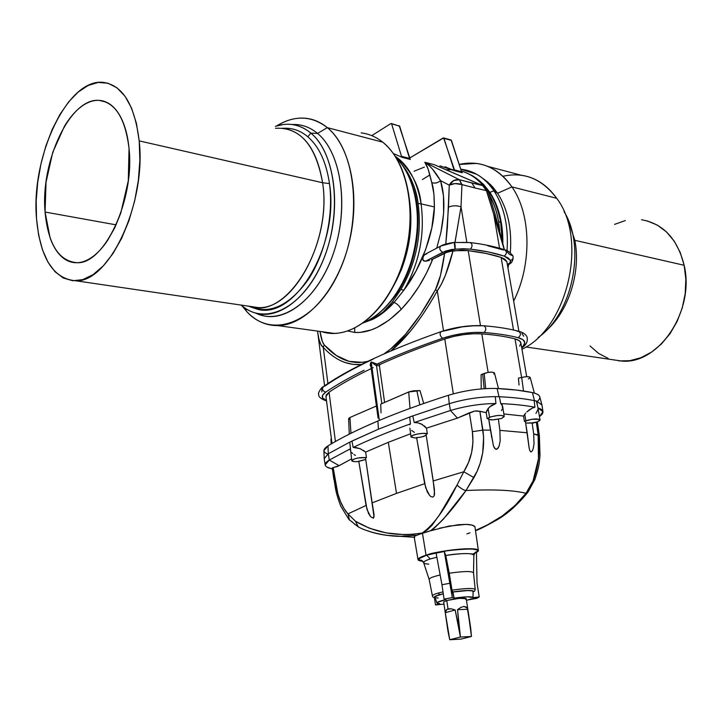 <?xml version="1.0" encoding="UTF-8"?>
<svg xmlns="http://www.w3.org/2000/svg" width="722" height="722" viewBox="0 0 722 722"><rect width="100%" height="100%" fill="white"/><g stroke="black" fill="none" stroke-linecap="round" stroke-linejoin="round"><path stroke-width="1.08" d="M45.071 212.042C40.378 161.629 70.169 97.407 99.14 100.385C115.376 102.443 125.348 118.498 129.039 148.561L128.29 180.789L120.755 213.143L114.825 227.629L107.768 240.146C102.695 247.808 97.308 253.575 91.622 257.456C85.936 261.31 80.395 263.052 75.007 262.691C69.628 262.312 64.781 259.938 60.477 255.588C56.19 251.229 52.715 245.281 50.071 237.746L45.071 212.042L46.037 182.206L52.769 152.27L64.411 126.323C69.014 118.67 74.032 112.587 79.465 108.065C84.898 103.562 90.367 101.026 95.864 100.457C101.36 99.907 106.468 101.459 111.188 105.132C115.899 108.823 119.816 114.419 122.939 121.928C126.052 129.464 128.092 138.344 129.039 148.561C134.833 199.723 104.347 264.288 77.128 262.718C58.861 261.22 48.175 244.325 45.071 212.042L116.107 224.858L45.071 212.042M467.793 609.305L471.448 636.479L460.428 637.039L449.752 639.719L460.771 639.15L471.448 636.479L460.428 637.039L457.558 609.639L460.997 607.31L464.066 606.444L466.421 607.139L467.793 609.305L457.558 609.639L460.997 607.31L464.066 606.444L467.242 608.05L470.672 627.932L471.448 636.479L460.771 639.15L449.752 639.719L445.293 612.671L445.97 610.198L448.01 608.854L451.196 608.781L455.158 610L459.138 628.447L457.558 609.639L467.793 609.305M446.774 600.524L448.01 608.854L446.774 600.524L459.093 598.367L466.222 598.61C463.073 597.69 456.584 598.33 446.774 600.524L443.669 601.977L446.774 600.524M334.087 479.634L333.961 478.857L334.087 479.634M504.227 416.45L502.593 406.062L500.743 403.607L499.38 396.748L495.283 396.64L495.915 403.499L491.492 405.448L488.09 408.517L489.561 417.271C496.926 415.105 501.808 414.834 504.227 416.459L501.637 418.435L498.361 419.013L499.886 430.366L500.184 440.763L499.173 445.88L498.063 448.172L496.204 449.373L494.435 448.01L493.397 445.673L488.65 418.724L487.197 418.706L486.204 412.605L487.197 418.706L489.561 417.271L488.09 408.517L486.204 412.605L479.877 411.278L483.623 437.027L482.684 452.956L480.193 463.181L477.062 471.385L465.997 490.509C493.352 489.227 513.351 490.148 526.004 493.279L529.948 487.359L533.08 480.87L538.468 458.678L538.125 434.933L536.347 422.226L538.125 434.933L533.684 433.922L539.37 435.799L538.125 434.933C540.236 451.304 538.558 466.62 533.08 480.87L534.876 479.516L533.08 480.87L526.022 493.279C513.351 490.148 493.352 489.227 465.997 490.509L443.209 519.362L434.915 527.529L430.429 530.823L449.003 526.076L466.042 524.38C470.744 524.515 473.704 525.273 474.941 526.654L471.827 525.056L466.042 524.38L458.181 524.732L439.436 528.206M350.378 450.492L350.513 448.714L329.277 460.058L339.114 465.663L333.167 467.612L337.833 493.695L340.531 501.664L343.952 508.478L347.959 513.883L366.072 505.454L358.771 461.178L357.904 461.593C354.177 461.809 352.128 461.502 351.767 460.654C354.231 458.344 359.123 457.324 366.451 457.586L365.522 458.01L372.164 502.873L396.504 493.397L388.31 442.315L365.639 452.08L366.451 457.586L365.522 458.01L374.041 516.961L373.31 518.17L370.567 516.663L368.455 513.288L366.072 505.454L347.959 513.883L355.486 521.257L369.493 528.26L386.099 532.881L404.41 534.659L413.553 534.298L422.226 533.016L427.55 529.641L431.873 525.472L439.545 514.705L457.008 485.094L468.443 462.576L471.61 452.55L472.973 442.144L472.378 431.675L469.417 412.803L457.45 418.101L450.42 410.502L414.211 422.532L417.894 422.83L421.467 424.049L426.485 428.146L457.45 418.101L426.485 428.146L427.352 433.859L426.07 434.292L433.227 480.942L463.777 471.764L433.227 480.942L434.59 493.902L434.166 495.843L432.947 497.07L431.151 496.718L429.563 495.382L425.691 487.828L416.585 437.595L415.358 438.028L411.008 436.936C410.222 434.861 424.455 432.171 427.352 433.859L426.485 428.146L424.437 425.908M524.741 414.266L525.887 420.764C533.053 418.679 537.773 418.399 540.047 419.915L537.376 421.874L532.141 422.866L533.684 433.922L534.018 443.895L533.17 448.741L532.304 450.88L530.959 451.981L529.795 450.573L529.1 447.73L525.454 421.603L524.416 421.431L525.887 420.764L524.741 414.266L523.567 416.089L524.416 421.431L523.567 416.089L525.724 413.065M529.416 409.78L526.843 411.91L532.222 408.129L529.416 409.78M540.047 419.906L536.753 401.215L534.172 400.602L534.921 407.235L532.222 408.129L534.921 407.235C525.436 405.403 514.046 404.194 500.743 403.607L502.241 404.97L502.458 408.156M476.43 551.689L477.016 582.807L476.43 551.689L474.029 554.225M474.544 553.205L475.455 552.24L473.885 555.173C475.031 552.917 458.578 553.16 445.763 555.48L444.274 551.509L436.097 553.088L444.274 551.509L450.167 583.214L441.954 584.748L436.097 553.088L441.954 584.748L450.167 583.214L452.315 597.599L444.075 599.116L445.916 599.639L437.379 602.347L437.171 603.285L439.833 603.745L435.474 604.955L443.985 604.106L435.474 604.955L439.833 603.745L436.9 602.987C436.972 602.103 439.978 600.993 445.916 599.639L444.075 599.116L441.954 584.748L444.075 599.116L452.315 597.599L454.129 598.132L452.315 597.599L444.274 551.509L445.763 555.48L452.008 590.172L454.129 598.132C465.437 596.562 471.719 596.381 472.991 597.599L467.567 596.805L454.129 598.132L452.929 592.013L467.387 590.587L471.746 590.795L473.118 591.48C471.737 590.145 465.013 590.316 452.929 592.013L452.739 591.95C465.789 590.127 472.793 589.982 473.749 591.517L472.378 590.677L467.847 590.461L452.739 591.95L452.008 590.172C465.789 588.204 473.515 587.979 475.202 589.504L474.625 591.137M436.864 557.213L430.366 558.936L426.549 555.182C433.426 550.877 489.624 545.489 476.439 552.393L477.72 550.841L477.125 550.029L472.621 549.009L464.282 548.946L447.496 550.651L426.549 555.182L430.366 558.936C425.745 560.398 423.507 561.653 423.643 562.682C423.751 563.44 425.475 563.927 428.832 564.153M414.157 536.816L418.029 559.676C417.939 558.431 420.619 556.933 426.052 555.182L422.433 533.116L420.791 533.702M415.267 535.941L416.901 535.3L415.267 535.941M365.982 530.255C375.882 534 387.2 536.022 399.934 536.311L416.901 535.3L419.329 534.307L416.901 535.3L401.324 536.329L386.035 535.246M435.077 529.397L422.433 533.116L426.052 555.182C442.956 549.577 479.218 546.509 478.379 550.66L476.448 552.709L478.388 550.742L477.783 549.911L473.181 548.864L464.652 548.801L447.478 550.543L435.772 552.673L422.442 556.463L419.852 557.682L418.047 559.776L418.886 560.561L422.957 561.436L418.029 559.676M470.87 598.998L467.847 599.964L477.052 598.285L479.2 596.941L472.991 597.663L479.2 596.941L477.016 582.807L479.2 596.941L477.052 598.285L470.87 598.998M443.001 591.869L438.227 593.069L439.707 594.666L443.281 593.755L436.007 595.939L434.391 597.013L435.204 597.834C433.254 597.184 434.752 596.128 439.707 594.666L438.227 593.069C434.328 594.197 432.397 595.145 432.424 595.894C432.379 595.145 434.319 594.206 438.227 593.069L443.001 591.869M275.47 128.281C300.045 127.018 315.758 145.176 322.599 182.738L329.476 183.587C326.317 162.269 319.115 146.674 307.861 136.792C300.505 130.637 292.446 127.803 283.665 128.299C292.446 127.803 300.505 130.637 307.861 136.792L310.866 133.11C300.081 124.337 288.258 122.081 275.398 126.332L283.43 124.491C293.394 123.336 302.536 126.215 310.866 133.11L317.572 133.444C309.801 127.018 301.3 124.04 292.058 124.518C301.3 124.04 309.801 127.018 317.572 133.444L327.301 127.632C311.552 115.529 294.648 114.969 276.598 125.944C286.354 119.87 296.155 117.316 306.002 118.291C313.655 119.148 320.748 122.262 327.301 127.632L382.759 142.18C396.965 153.948 405.8 172.702 409.266 198.433C412.018 223.748 408.634 248.756 399.095 273.467C382.398 316.426 348.194 340.486 321.714 331.669L333.988 333.365C362.182 333.248 393.373 300.406 405.096 255.101C416.973 209.867 406.712 160.979 382.759 142.18L327.301 127.632C350.892 146.765 360.792 197.241 348.735 244.153C336.831 291.137 305.74 325.324 277.889 325.613C265.958 325.703 255.534 320.983 246.635 311.444L245.218 308.249L246.635 311.444C271.481 339.394 315.433 323.573 338.934 272.095C362.85 220.968 356.469 150.663 327.301 127.632L317.572 133.444C341.804 153.163 349.385 208.902 332.851 254.956C316.579 301.191 281.309 325.938 255.814 313.149L263.765 315.857C289.675 321.732 321.624 292.961 335.125 248.016C348.825 203.189 340.468 152.207 317.572 133.444L310.866 133.11C333.374 151.665 341.551 202.079 328.05 246.419C314.738 290.876 283.295 319.386 257.79 313.628C251.716 312.328 246.148 309.476 241.094 305.072C264.721 326.515 303.06 308.285 322.635 261.508C342.553 215.012 336.362 153.804 310.866 133.11L307.861 136.792C319.115 146.674 326.317 162.269 329.476 183.587C333.853 215.679 324.927 254.974 307.68 280.416C288.448 306.354 268.855 314.963 248.91 306.227L257.023 309.106C294.161 320.703 339.611 245.931 329.476 183.587L322.599 182.738C332.517 244.352 287.789 318.321 251.247 306.94L248.124 306.11L258.323 307.608C293.836 309.882 331.642 239.587 322.599 182.738L139.202 140.88C146.458 203.487 109.094 282.528 76.009 280.795C53.374 279.035 40.206 258.277 36.506 218.522L38.609 235.065L42.481 249.803L48.004 262.194L55.034 271.743L63.355 278.033L72.687 280.741L82.696 279.64L93.021 274.676L103.237 265.931L112.921 253.666L121.639 238.323L128.994 220.526L134.644 201.005L138.326 180.617L139.869 160.275L139.202 140.88L136.395 123.272L131.585 108.192L125.014 96.243L117.018 87.831L107.939 83.21L98.174 82.452L88.12 85.485L78.156 92.073L68.644 101.883L59.908 114.491L52.228 129.4L45.838 146.07L40.946 163.912L37.706 182.35L36.199 200.752L36.506 218.522C30.902 157.026 67.209 78.499 102.921 82.335C122.523 84.925 134.617 104.437 139.202 140.88L322.599 182.738C316.958 149.571 303.637 131.386 282.654 128.182M409.852 203.026C413.219 233.675 407.316 262.131 392.145 288.394L401.188 270.181C409.509 248.621 412.47 226.798 410.069 204.696L409.266 198.433M363.942 322.31C386.649 313.285 407.713 283.069 414.789 247.493C421.892 211.925 414.049 175.464 396.36 158.118C402.695 164.408 407.731 172.675 411.459 182.928C423.444 214.804 416.883 263.196 396.477 293.394C386.893 307.716 376.045 317.355 363.942 322.31M389.808 302.419L397.822 291.878C417.172 263.196 423.67 217.566 412.758 186.808C425.357 221.753 414.599 275.398 389.808 302.419M377.046 405.981L378.057 417.848M370.946 366.695L370.224 364.809L371.198 361.939L379.33 420.394L371.198 361.939L370.792 365.594L378.093 418.074M421.097 203.884C419.5 185.707 410.854 169.814 395.169 156.205C408.589 165.455 417.235 181.348 421.097 203.884L418.101 203.451L421.097 203.884C425.05 234.749 419.292 263.53 403.824 290.217C419.292 263.53 425.05 234.749 421.097 203.884L434.382 206.925L421.097 203.884M436.702 248.169L440.943 232.204L443.624 213.288L443.47 195.833L440.555 180.653C437.848 182.955 434.915 183.614 431.738 182.63L433.922 194.028L434.382 206.925C434.084 232.439 421.116 267.898 403.824 290.217L394.122 302.446L392.371 302.022L394.122 302.446C397.443 303.926 399.78 306.263 401.143 309.458C384.781 325.631 369.312 333.293 354.728 332.445L347.58 330.965L354.728 332.445L360.061 332.436L371.334 329.882L377.263 327.355L389.266 319.954L401.143 309.458C399.78 306.263 397.443 303.926 394.122 302.446C387.254 310.018 380.088 315.667 372.615 319.377L383.599 312.373L394.122 302.446L403.824 290.217L400.909 289.468L392.371 302.022C386.496 309.81 379.844 315.568 372.417 319.286L362.949 323.023L372.615 319.377L363.599 322.563L372.417 319.286L382.976 312.184L392.371 302.022L400.909 289.468C416.296 262.871 422.027 234.199 418.101 203.451L416.747 203.351L418.101 203.451C415.484 187.26 410.069 174.282 401.874 164.526C411.224 177.116 416.63 190.094 418.101 203.451C422.027 234.199 416.296 262.871 400.909 289.468L403.824 290.217L415.998 271.075L425.574 249.785L431.837 227.881L434.382 206.925C434.319 195.184 433.444 187.079 431.738 182.63L428.074 168.93L424.798 162.26L434.175 164.661L482.576 185.545L459.445 179.742L461.954 184.606L475.058 187.982L471.818 182.991L459.418 179.733L424.798 162.26L434.175 164.661L482.576 185.545L471.818 182.991L475.058 187.982L461.954 184.606L461.024 206.799L466.827 242.258L461.024 206.799L455.022 242.402M541.897 404.735L539.776 396.856C539.298 394.979 536.843 393.553 532.412 392.597C522.683 390.548 510.923 389.185 497.124 388.499C481.213 388.066 464.968 390.331 448.38 395.295L449.264 403.67L412.776 415.926L449.264 403.67L448.38 395.295C421.666 403.842 398.156 412.415 377.868 421.016L378.454 429.166L409.69 417.036L378.454 429.166L377.868 421.016C398.156 412.415 421.666 403.842 448.38 395.295C464.968 390.331 481.213 388.066 497.124 388.499L516.735 390.088L532.412 392.597C540.191 394.438 541.843 397.371 537.348 401.405M317.707 332.409C318.799 340.658 320.649 345.648 323.248 347.39L327.923 383.517L323.248 347.39L324.241 344.926L336.235 355.45L348.943 361.334L362.291 362.345L367.949 361.307C352.083 365.106 337.508 359.646 324.241 344.926L323.248 347.39C334.936 359.98 347.679 365.675 361.478 364.475L353.022 364.393L344.809 362.435C337.264 359.709 330.08 354.692 323.248 347.39L320.767 344.34L318.853 338.808L317.707 332.364M422.379 179.57L429.725 175.022M446.223 169.823L452.486 169.598M461.313 170.997C470.248 173.812 477.522 178.722 483.144 185.716C476.827 178.244 469.553 173.343 461.313 170.997M499.696 230.453L498.577 221.636C496.772 211.302 493.613 202.187 489.092 194.308C494.11 203.64 497.268 212.746 498.577 221.636L500.653 222.349C498.902 204.218 489.426 188.641 472.215 175.626C486.854 184.218 496.339 199.786 500.653 222.349L502.169 240.092M501.366 222.719L500.653 222.349L501.366 222.719M498.577 221.636L500.653 222.349M402.244 157.378L393.355 153.542L402.244 157.378L401.504 156.331L402.244 157.378L410.286 159.436L402.244 157.378M445.077 166.818L454.779 170.825L462.297 172.748L461.548 171.728L462.297 172.748L454.779 170.825L439.924 165.843M574.82 240.318L573.737 239.875L574.82 240.318C581.273 272.447 568.187 312.319 545.426 331.29C568.187 312.319 581.273 272.447 574.82 240.318L684.149 265.272L574.82 240.318L568.322 220.3L574.82 240.318M611.787 359.592L622.4 361.153C659.186 364.068 695.069 310.433 684.149 265.272L685.837 279.188L685.214 293.574L682.281 307.825L677.182 321.335L670.142 333.537L661.478 343.925L651.569 352.092L640.847 357.742L629.737 360.702L618.709 360.91M564.072 211.609C586.3 247.231 572.402 313.772 538.116 337.571C572.402 313.772 586.3 247.231 564.072 211.609M502.945 176.285C524.163 171.538 542.078 178.875 556.689 198.297C588.349 239.307 567.429 328.348 521.97 349.258C567.429 328.348 588.349 239.307 556.689 198.297L511.925 186.89C531.148 214.136 532.159 264.297 513.685 301.02C532.159 264.297 531.148 214.136 511.925 186.89L497.575 193.279C507.837 209.227 512.078 229.036 510.31 252.709C512.078 229.036 507.837 209.227 497.575 193.279L493.965 190.816C504.299 206.871 508.658 226.852 507.043 250.742C508.658 226.852 504.299 206.871 493.965 190.816L489.895 192.35C498.685 205.941 503.008 222.8 502.855 242.917C503.008 222.8 498.685 205.941 489.895 192.35L493.965 190.816C485.022 177.811 473.939 170.618 460.735 169.21L476.71 174.282C483.334 178.027 489.083 183.541 493.965 190.816L497.575 193.279L492.729 186.971L487.305 181.691L482.603 178.262L490.626 184.733L497.575 193.279L511.925 186.89C497.638 167.278 480.067 159.806 459.192 164.454L476.529 163.416C490.536 165.338 502.332 173.172 511.925 186.89L556.689 198.297C547.041 184.904 535.201 177.215 521.158 175.22L487.684 166.367M508.703 264.351L507.99 267.862L508.703 264.351M476.475 178.361L483.641 184.489L489.895 192.35M466.484 600.325L467.847 599.964L466.484 600.325M470.482 626.678L466.222 598.61L465.419 599.278M608.168 358.41L598.502 353.356L590.064 345.982M614.584 224.38L625.342 220.562M647.147 220.878L657.345 225.111L666.505 231.952L674.249 241.175L680.223 252.429L684.149 265.272C677.426 238.802 663.238 223.621 641.569 219.75M414.067 171.24L424.374 167.098M454.779 170.825L443.606 137.938L409.618 158.064L443.118 137.992L451.097 139.996L461.548 171.728L451.43 140.411L443.949 138.353L454.03 169.805L461.548 171.728L454.03 169.805L454.779 170.825M325.712 392.154C322.283 390.81 321.642 388.851 323.79 386.288C321.642 388.851 322.283 390.81 325.712 392.154C320.893 395.665 321.146 398.472 326.479 400.566L322.617 397.948L322.653 395.187L325.712 392.154C336.163 385.034 348.961 377.732 364.096 370.251M373.184 367.633C355.522 376.036 340.811 384.221 329.052 392.208L326.299 394.907L325.965 396.586M523.703 336.244L521.961 333.402M483.776 325.766C486.267 327.301 486.42 329.557 484.227 332.526C486.42 329.557 486.267 327.301 483.776 325.766L473.397 325.821L462.504 326.813L441.016 331.66C439.463 333.69 439.969 335.901 442.541 338.275L452.568 335.432L463.56 333.411L474.462 332.409L484.227 332.526C497.485 333.555 508.811 335.288 518.225 337.715L523.062 339.782L524.795 342.589L523.333 345.874L521.663 347.435M373.274 359.069C353.717 368.292 337.598 377.281 324.927 386.035L323.79 386.288M321.868 389.104L321.841 391.902M513.504 330.008L501.113 257.384C491.953 254.388 480.987 252.14 468.199 250.633L480.473 325.595L468.199 250.633L486.023 253.449L501.113 257.384L513.504 330.008M521.744 347.923C526.419 344.917 528.143 341.154 526.916 336.642C525.463 334.087 522.782 332.319 518.883 331.335L506.862 261.626L501.113 257.384L504.94 259.243L506.862 261.626L507.719 266.319M526.681 376.667L520.878 342.905C520.544 341.172 518.595 339.827 515.021 338.889L521.618 377.507L515.021 338.889C505.824 336.533 494.76 334.855 481.827 333.862L488.135 372.381L481.827 333.862L473.145 333.763L463.461 334.647L453.687 336.443L444.779 338.97C420.448 347.363 398.86 355.856 380.034 364.448L377.092 364.087C396.107 355.386 417.93 346.786 442.541 338.275C439.969 335.901 439.463 333.69 441.016 331.66M519.028 385.025L518.441 378.129L525.778 376.722L529.145 376.821L530.183 377.471C529.082 376.397 526.257 376.406 521.708 377.48L523.495 390.999L521.708 377.48L518.441 378.129L519.028 385.025M486.429 190.671L475.058 187.982L486.429 190.671L482.558 185.536L483.596 185.942L482.576 185.545L486.745 190.689L488.189 191.33L486.745 190.689L482.558 185.536L486.745 190.689L493.785 214.443L486.429 190.671M499.552 248.224L493.785 214.443L499.552 248.224M497.25 224.84L493.785 214.443L495.319 214.957L493.785 214.443L504.254 249.677L497.25 224.84M532.412 392.597L534.442 400.62L532.412 392.597M542.935 411.639L539.505 416.594L541.78 414.599C544.162 411.73 542.89 409.518 537.953 407.948L542.935 411.639L541.969 405.069L536.753 401.215L541.933 404.88M497.124 388.499L498.974 396.685L497.124 388.499M538.197 408.589L536.338 400.999L534.172 400.602L534.921 407.235C525.436 405.403 514.046 404.194 500.743 403.607L499.38 396.748C512.954 397.38 524.551 398.661 534.172 400.602C524.551 398.661 512.954 397.38 499.38 396.748L495.283 396.64C479.769 396.775 464.436 399.122 449.264 403.67C464.436 399.122 479.769 396.775 495.283 396.64L495.915 403.499C480.536 403.715 465.374 406.053 450.42 410.502L449.264 403.67L450.42 410.502L457.45 418.101L474.562 411.08L477.314 410.926L486.204 412.605L486.836 410.556L489.615 406.892L495.915 403.499C480.536 403.715 465.374 406.053 450.42 410.502L414.211 422.532L412.776 415.926L411.062 416.459L409.69 417.036L410.457 423.868C388.292 431.864 369.195 439.716 353.166 447.423L359.872 448.579L365.639 452.08L388.31 442.315L410.52 433.787L388.31 442.315L396.504 493.397L424.689 483.686L416.585 437.595C421.278 437.279 424.482 436.458 426.197 435.113M530.156 377.723L528.342 378.987M482.801 185.599L440.7 167.441M519.641 346.136L520.914 343.221M520.887 342.941L519.344 340.721L515.021 338.889C505.824 336.533 494.76 334.855 481.827 333.862C469.679 333.23 457.333 334.936 444.779 338.97L453.317 393.833L444.779 338.97C420.448 347.363 398.86 355.856 380.034 364.448L379.447 365.846L384.6 402.443L379.447 365.846L376.514 365.494L379.447 365.846L380.034 364.448L377.092 364.087C396.107 355.386 417.93 346.786 442.541 338.275C456.665 333.726 470.563 331.813 484.227 332.526C497.485 333.555 508.811 335.288 518.225 337.715C521.14 335.152 521.14 332.968 518.225 331.154C521.14 332.968 521.14 335.152 518.225 337.715C524.587 339.511 526.311 342.21 523.387 345.811M517.123 331.29L518.225 331.154M507.656 264.92L507.494 265.01C511.681 263.557 513.513 260.588 513.008 256.075M487.738 245.778L503.171 249.911L504.498 249.758C507.088 251.563 506.997 253.684 504.236 256.111L510.463 260.416C512.891 259.505 513.667 257.916 512.801 255.66M462.125 242.375L470.248 242.565C472.522 244.045 472.612 246.238 470.527 249.144C483.632 250.705 494.868 253.025 504.236 256.111C506.997 253.684 507.088 251.563 504.498 249.758C494.994 246.599 483.704 244.217 470.618 242.61M507.187 251.834L509.407 254.279L512.927 255.904C513.586 258.088 512.764 259.595 510.463 260.416C511.023 261.743 510.012 263.16 507.431 264.667L509.949 262.709L510.463 260.416L508.252 258.007L504.236 256.111L488.794 252.05L470.527 249.144L463.154 248.72L451.638 249.505L445.33 251.166L425.529 261.256L429.473 260.425L425.529 261.256L442.739 252.294C439.662 250.317 439.039 248.215 440.844 245.994L454.147 242.466C455.077 243.783 455.356 245.985 454.986 249.072L470.527 249.144C472.612 246.238 472.522 244.045 470.248 242.565L454.246 242.466L454.986 249.072L442.739 252.294C439.824 250.543 439.111 248.476 440.591 246.103M432.036 259.505L448.506 251.536L461.024 250.263L468.199 250.633L453.064 250.696L445.501 274.992L441.404 284.143L437.288 290.849L435.519 289.603L420.375 314.639L405.367 334.476L390.611 349.024L383.942 353.933C400.719 342.914 417.912 321.461 435.519 289.603L437.288 290.849L443.507 330.838L437.288 290.849C442.974 283.033 448.227 269.649 453.064 250.696L444.662 252.971L440.492 275.389L435.519 289.603C439.093 282.807 442.144 270.606 444.662 252.971L432.758 259.153C424.68 279.071 414.139 295.839 401.143 309.458L410.322 298.836L418.814 286.688L426.359 273.34L432.758 259.153L431.233 259.83M317.563 331.136L324.575 385.756M324.241 344.926L322.382 341.56L319.981 331.425C321.1 338.51 322.517 343.004 324.241 344.926M349.719 419.311L348.636 418.679L349.944 417.487L376.415 405.999L349.944 417.487L350.955 433.308L349.944 417.487L348.627 418.616L349.277 434.148M371.207 368.572C354.421 376.649 340.369 384.528 329.052 392.208L335.423 441.512L329.052 392.208L325.956 396.504L331.994 443.479M390.99 350.874C406.098 338.744 421.531 318.736 437.288 290.849C428.245 306.904 419.292 320.333 410.439 331.154L390.99 350.874M327.815 454.066C322.581 452.053 322.626 449.328 327.95 445.889C337.842 439.851 349.773 433.624 363.744 427.216L377.868 421.016C357.679 429.59 341.037 437.884 327.95 445.889L328.32 453.75L349.746 442.153L328.32 453.75L327.95 445.889L323.898 450.672L324.187 458.542L328.32 453.75L329.277 460.058L350.513 448.714L349.746 442.153L351.767 460.645M360.955 449.03L356.397 447.586L353.166 447.423L351.93 441.079L378.454 429.166L349.746 442.153L351.93 441.079L353.166 447.423C369.195 439.716 388.292 431.864 410.457 423.868L409.69 417.036L412.776 415.926L414.211 422.532L417.894 422.83L422.532 424.608M399.194 125.7L410.286 159.436L409.545 158.398L401.504 156.331L391.649 123.958L401.504 156.331L409.545 158.398L399.654 126.16L391.315 123.525M390.828 123.588L371.776 135.637L390.828 123.588L399.654 126.16L390.828 123.588M354.728 332.445L354.719 327.987L354.728 332.445M371.153 366.758C369.899 365.711 369.917 364.105 371.198 361.939L377.092 364.087L376.514 365.494L377.092 364.087L376.496 365.494L375.747 365.296L371.198 361.939L370.774 365.449M381.848 403.643L376.496 365.494L377.083 364.087L371.198 361.939L376.496 365.494L381.848 403.643M381.035 412.849L380.729 404.121L409.536 391.658L413.769 390.764L419.987 390.593L423.733 403.499L419.987 390.593L408.706 391.974L380.729 404.121L381.035 412.849M498.496 388.571L494.444 372.976C492.666 371.704 489.254 371.866 484.191 373.454L481.078 374.637L481.222 388.914L481.078 374.637L488.009 372.399L492.043 372.119L494.444 372.994M410.015 408.39L408.706 391.974L410.015 408.39M419.825 404.861L416.838 390.692L419.825 404.861M432.541 169.192L440.555 180.653L449.264 185.148L447.378 227.322L445.799 244.045L448.515 207.133C452.369 205.472 456.539 205.364 461.024 206.799L461.954 184.606L459.445 179.742L424.798 162.26L428.724 165.248M494.399 373.31L493.74 373.96M484.191 373.454L485.698 388.589L484.191 373.454M482.702 374.086L484.146 388.689L482.702 374.086M453.768 180.509L459.418 179.733C455.086 179.092 451.701 180.897 449.264 185.148L453.768 180.509M440.465 234.397C444.978 213.288 445.014 195.373 440.555 180.653C435.213 171.628 429.96 165.5 424.798 162.26C426.846 164.426 429.157 171.222 431.738 182.63C434.915 183.641 437.857 182.973 440.555 180.653L449.264 185.148C452.757 183.334 456.827 183.09 461.475 184.417L459.418 179.733L461.954 184.606L455.113 183.578L449.264 185.148L448.515 207.133C452.369 205.472 456.539 205.364 461.024 206.799L454.77 243.522M426.81 253.783L424.319 254.839L422.902 257.384L423.02 260.227L425.529 261.256L423.453 260.777L422.704 258.846L423.462 256.003L425.457 254.072M382.759 142.18C376.108 136.9 368.915 133.805 361.171 132.893M246.635 311.444L242.141 305.966L246.635 311.444M473.118 591.589L474.345 591.327L473.118 591.589M475.202 589.477C473.433 587.979 465.699 588.213 452.008 590.172L449.246 573.223C463.704 571.156 471.791 571.003 473.515 572.772C471.719 571.003 463.632 571.165 449.246 573.223L445.763 555.48C462.468 553.052 471.845 552.944 473.885 555.173L473.515 572.781L475.202 589.504M435.014 597.247L436.774 595.812L443.299 593.854C437.776 595.19 435.005 596.3 434.996 597.184L436.9 602.987M438.245 598.024L436.404 597.843M440.149 574.974C432.902 576.688 429.229 578.16 429.139 579.387L429.148 579.405C429.184 578.178 432.848 576.707 440.149 574.974M503.83 413.932L523.567 416.089L503.83 413.932M502.043 409.365L501.411 410.601M537.376 421.874L533.035 423.065L525.679 423.047L532.141 422.866L533.684 433.922L534.018 443.895L533.17 448.741L532.304 450.88L530.959 451.981L529.795 450.573L529.19 448.2L527.195 432.767L499.886 430.366L527.195 432.767L525.454 421.603L524.416 421.431L531.924 419.265L539.533 419.374L539.83 420.484L537.376 421.874L539.37 435.799L540.011 455.564C539.126 463.064 539.551 465.464 534.867 479.525L528.116 491.917L526.004 493.279C514.235 508.198 499.48 519.678 481.718 527.701M538.215 408.968L535.968 413.399M490.455 430.141L482.901 430.122L490.455 430.141L488.65 418.724L487.197 418.706L490.879 416.811L497.377 415.52L501.781 415.439L504.227 416.567L501.637 418.435L498.361 419.013L499.886 430.366L500.184 440.763L499.173 445.88L497.232 449.039L495.202 448.931L493.397 445.673L490.455 430.141M475.753 530.318L487.494 524.867L501.961 516.131L514.948 505.59L526.004 493.279L527.728 492.449M422.767 561.22L419.527 560.443L418.715 559.676L419.031 558.72L426.549 555.182C418.246 557.474 416.991 559.487 422.767 561.22M478.379 550.66L474.941 526.654M430.366 558.936C426.386 560.055 424.139 561.31 423.643 562.682L429.148 579.405L432.424 595.894C432.397 596.868 433.335 597.536 435.24 597.924M470.013 532.827L466.854 533.892M409.726 424.789L410.457 423.868L409.726 424.789M409.897 428.146L411.008 436.927M414.356 432.397L411.639 430.42M488.722 419.202C490.301 420.132 493.514 420.06 498.361 419.013L493.036 419.834L489.2 419.509M426.088 435.231L422.325 436.792L415.358 438.028L411.053 437.081L412.524 435.501L417.442 434.003L423.372 433.353L427.352 433.859L426.07 434.292L434.445 489.615L434.166 495.843L432.947 497.07L431.151 496.718L429.563 495.382L427.243 491.817L424.689 483.686L396.504 493.397L372.164 502.873L374.104 515.111L373.31 518.17L370.567 516.663L367.002 509.461L358.771 461.178L365.747 459.481L357.904 461.593L354.511 461.629L351.831 460.835L353.13 459.391L357.778 458.019L366.451 457.586L365.639 452.08L363.067 450.149M469.417 412.803L472.378 431.675L482.901 430.122L479.877 411.278L474.562 411.08L469.417 412.803M419.329 534.307L430.429 530.823C441.196 522.484 453.046 509.046 465.997 490.509L465.961 490.509C464.111 490.446 461.123 488.641 457.008 485.094C444.923 509.389 433.326 525.363 422.226 533.016C397.687 536.924 375.44 533.007 355.486 521.257L358.329 526.934L359.52 527.52M482.901 430.122L472.378 431.675C474.183 446.16 471.313 459.517 463.777 471.764L473.948 477.612C482.134 462.937 485.121 447.108 482.901 430.122M457.008 485.094C460.807 488.46 463.795 490.265 465.961 490.509L473.948 477.612L463.777 471.764L457.008 485.094M355.423 524.858L351.506 521.347M414.753 537.376L414.356 536.5M372.083 532.285L366.388 530.408M352.715 453.533L351.659 452.523M355.432 455.392L353.979 454.499M332.246 468.127L335.062 485.762C335.757 491.33 337.679 498.171 340.829 506.257L348.916 519.461L358.274 526.898L355.486 521.257L347.959 513.883L349.511 520.129L347.959 513.883C342.093 507.313 338.067 497.593 335.901 484.715L335.062 485.762L335.901 484.715L333.167 467.612L332.382 467.829L337.616 466.43L351.524 458.93L339.114 465.663L329.277 460.058C324.792 462.802 323.961 465.112 326.795 466.999L331.344 468.668C327.508 467.784 325.451 466.538 325.153 464.914L329.277 460.058L328.32 453.75L324.196 458.696L325.153 464.914M332.923 468.885L332.3 468.271M434.418 597.708L435.474 604.955L434.418 597.708M473.262 553.873L474.318 553.26M447.992 631.326L449.752 639.719L460.428 637.039L455.158 610L445.293 612.671L446.828 609.377L451.196 608.781L455.158 610L445.293 612.671L447.992 631.326M106.251 102.127L99.14 100.385M332.427 469.237L333.799 479.264M473.442 553.738L472.477 554.144M257.023 309.106L251.247 306.94M258.323 307.608L76.009 280.804M263.765 315.857L257.79 313.628M333.988 333.365L277.889 325.613M399.095 273.467L401.188 270.181M396.477 293.394L397.822 291.878M464.905 172.206L472.215 175.626L478.352 179.968M525.968 346.966L622.4 361.153M507.683 266.102L506.907 261.806M443.606 137.938L450.97 139.969M530.183 377.453L534.361 393.075M488.171 191.294C487.097 188.424 485.563 186.637 483.596 185.942M488.189 191.33L495.301 214.921L504.425 249.731M518.197 331.145C508.712 328.663 497.368 326.885 484.182 325.803M505.066 249.947C507.015 250.038 509.606 251.969 512.828 255.714M330.956 439.021L331.145 443.976M440.736 331.759C388.68 350.152 349.701 368.319 323.808 386.279M323.203 386.694C321.498 386.902 317.409 393.914 318.718 394.266C318.212 396.649 320.821 398.887 326.534 400.99M441.043 331.651C455.474 326.976 469.715 325.008 483.758 325.775M440.456 246.193L425.502 254.054M454.138 242.475C451.385 242.619 443.452 244.244 440.844 245.994M473.118 591.48L472.991 597.599M541.78 414.599L539.469 416.341M423.643 562.682C422.126 560.498 421.224 559.74 420.926 560.416L422.56 561.021M527.71 492.467C517.358 505.102 506.97 514.326 496.556 520.138C485.599 526.266 478.677 529.731 475.78 530.553M491.411 436.223L491.538 437.009M433.687 483.975L433.841 485.04M414.22 537.276L400.051 536.311C392.163 536.599 370.747 533.729 358.329 526.934M326.795 466.999L332.4 469.047M443.669 601.977L447.739 629.647"/></g></svg>
